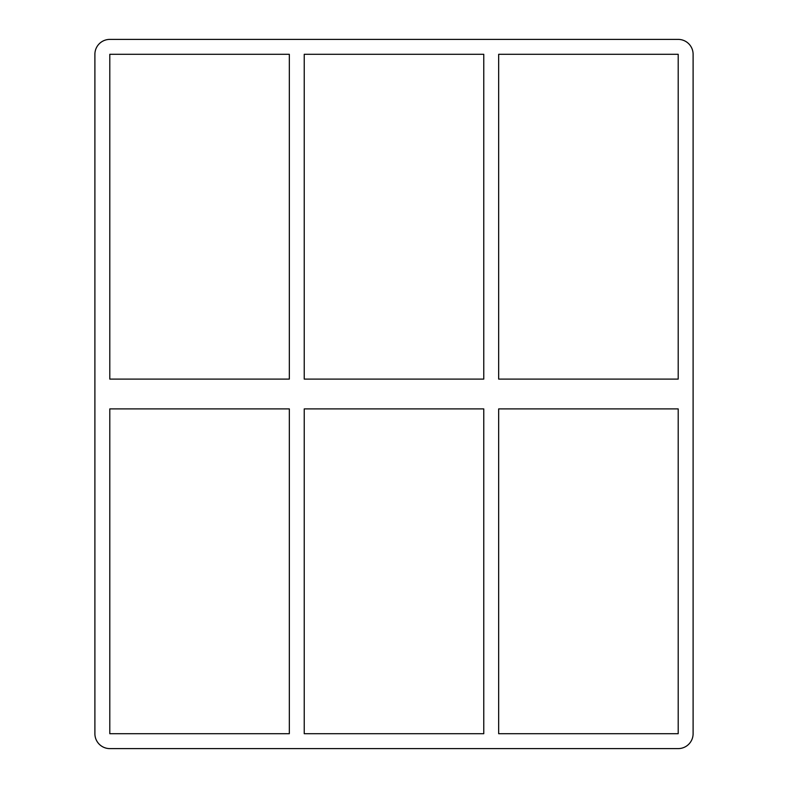 <?xml version="1.0" encoding="UTF-8"?>
<svg xmlns="http://www.w3.org/2000/svg" width="788" height="788" viewBox="0 0 788 788"><rect width="100%" height="100%" fill="white"/><g stroke="black" fill="none" stroke-linecap="round" stroke-linejoin="round"><path stroke-width="1.18" d="M483.763 408.903L483.763 733.697L304.237 733.697L304.237 408.903L483.763 408.903M483.763 54.303L483.763 379.097L304.237 379.097L304.237 54.303L483.763 54.303M498.666 733.697L498.666 408.903L678.202 408.903L678.202 733.697L498.666 733.697M498.666 379.097L498.666 54.303L678.202 54.303L678.202 379.097L498.666 379.097M289.334 379.097L109.798 379.097L109.798 54.303L289.334 54.303L289.334 379.097M109.798 408.903L289.334 408.903L289.334 733.697L109.798 733.697L109.798 408.903M678.202 39.4A14.903 14.903 0 0 1 693.105 54.303L693.105 733.697A14.903 14.903 0 0 1 678.202 748.6L109.798 748.6A14.903 14.903 0 0 1 94.895 733.697L94.895 54.303A14.903 14.903 0 0 1 109.798 39.4L678.202 39.4"/></g></svg>
